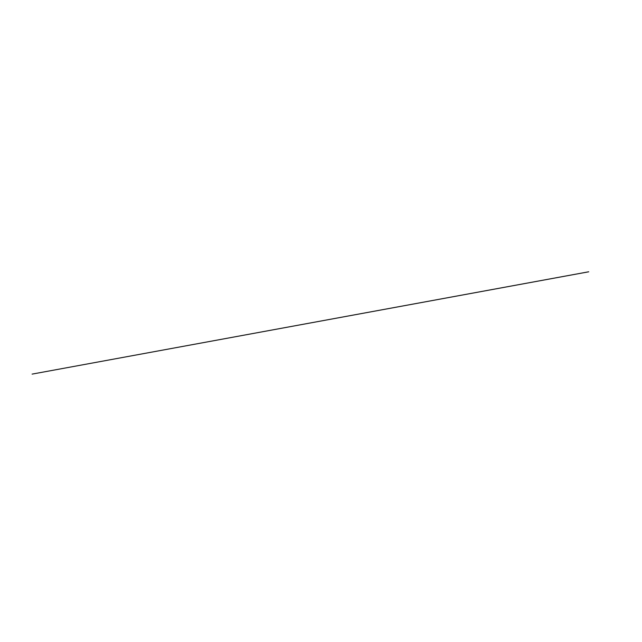 <?xml version="1.0" encoding="UTF-8"?>
<svg xmlns="http://www.w3.org/2000/svg" width="642" height="642" viewBox="0 0 642 642"><rect width="100%" height="100%" fill="white"/><g stroke="black" fill="none" stroke-linecap="round" stroke-linejoin="round"><path stroke-width="0.96" d="M588.682 271.791L32.1 374.109L588.73 271.799"/></g></svg>
